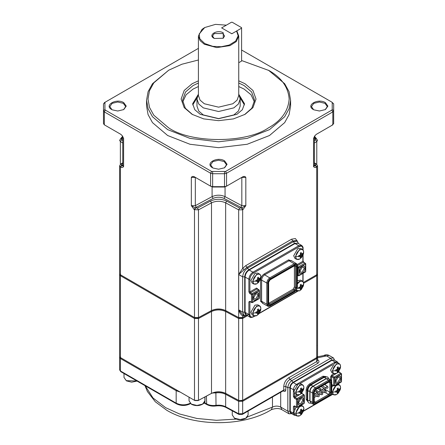 <?xml version="1.0" encoding="UTF-8"?>
<svg xmlns="http://www.w3.org/2000/svg" width="445" height="445" viewBox="0 0 445 445"><rect width="100%" height="100%" fill="white"/><g stroke="black" fill="none" stroke-linecap="round" stroke-linejoin="round"><path stroke-width="0.67" d="M213.889 38.242L213.889 38.242C207.593 34.905 217.477 29.198 223.262 32.835L223.262 38.242L214.295 38.481M223.045 38.365L224.625 36.012L222.85 33.542L214.295 33.542L212.526 36.012L214.101 38.365M198.409 36.012L198.409 95.519L200.066 100.142L204.316 103.752L218.573 107.162L232.835 103.752L237.079 100.142L238.743 95.519L238.743 36.012L236.301 41.557L230.009 45.601L216.737 47.604L204.316 44.244L200.039 40.595L198.409 36.012L201.963 29.409L204.722 27.54L199.165 34.004L199.855 38.871L204.722 43.538L212.81 46.347L221.237 46.742L229.169 45.051L235.644 41.09L238.158 35.834L236.551 31.044L236.985 31.261L238.743 36.012M238.743 94.129L240.183 99.046L238.403 104.002L233.853 107.868L218.573 111.523L203.298 107.868L198.748 104.002L196.968 99.046L198.409 94.129M196.968 99.046L196.968 106.105L198.748 111.061L203.298 114.927L218.573 118.576L233.853 114.927L238.403 111.061L240.183 106.105L240.183 99.046M236.551 31.044L231.817 33.776L221.632 27.896L226.366 25.165L215.508 24.369L204.722 27.54M238.743 62.706L241.596 61.06L241.596 28.13L232.223 33.542L231.411 33.542L222.038 28.13L222.038 27.662L231.411 22.25L232.223 22.25L241.596 27.662L241.596 28.13M255.853 293.155C259.596 290.813 259.596 297.883 255.853 299.863C252.115 302.205 252.115 295.135 255.853 293.155M255.786 298.879L257.872 295.263L257.26 293.911L255.786 294.056L253.695 297.672L254.306 299.023L255.786 298.879M302.2 266.399C305.943 264.057 305.943 271.127 302.2 273.108C298.456 275.449 298.456 268.38 302.2 266.399M302.127 272.123L304.213 268.507L303.601 267.156L302.127 267.3L300.036 270.916L300.648 272.268L302.127 272.123M245.112 312.357L246.302 314.993L250.073 317.168L248.877 314.532L245.112 312.357L245.112 276.606C245.345 273.914 246.563 271.8 248.777 270.254L249.183 270.02C246.725 271.734 245.367 274.087 245.112 277.074L245.112 276.606M302.861 249.795L302.861 248.672C302.633 246.319 301.443 245.634 299.296 246.613L298.784 245.735L301.666 245.445L297.9 243.27L295.018 243.554L249.183 270.02L252.955 272.195L298.784 245.735L295.018 243.554M270.265 304.881L269.759 304.002L268.635 303.357L293.083 289.244L294.401 286.958L294.401 265.787L295.519 266.433L295.135 265.582L294.562 265.709L270.121 279.822C269.203 280.417 268.713 281.268 268.652 282.364L268.652 303.534L268.825 304.096L269.759 304.002L294.201 289.89L295.519 287.603L295.519 266.433L296.542 266.433L296.542 287.603L294.712 290.769L270.265 304.881C269.164 305.387 268.558 305.036 268.441 303.829L268.441 282.658L270.265 279.493L294.712 265.376C295.814 264.875 296.426 265.226 296.542 266.433M320.394 388.685L320.294 390.087L324.672 392.618L324.45 392.123C324.961 390.693 325.467 390.399 325.979 391.244M316.935 390.682L316.829 392.089L321.212 394.615L320.984 394.125C321.496 392.69 322.008 392.395 322.514 393.241M337.994 376.514C341.738 374.167 341.738 381.243 337.994 383.217C334.251 385.565 334.251 378.489 337.994 376.514M337.922 382.238L340.013 378.617L339.401 377.265L337.922 377.416L335.836 381.031L336.448 382.383L337.922 382.238M300.82 397.98C304.564 395.633 304.564 402.703 300.82 404.683C297.076 407.025 297.076 399.955 300.82 397.98M300.748 403.698L302.839 400.083L302.227 398.731L300.748 398.876L298.662 402.491L299.274 403.843L300.748 403.698M294.457 413.238L293.433 413.238L293.433 406.474L294.457 405.885L296.492 407.064L296.492 399.421L294.457 398.242L293.433 396.478L293.433 389.714C293.628 387.478 294.651 385.709 296.492 384.424L335.196 362.08L337.355 361.863L334.195 360.038L332.037 360.255L293.333 382.6C291.492 383.89 290.474 385.654 290.279 387.895L290.279 411.414L291.175 413.394L294.329 415.213L293.433 413.238L290.279 411.414M290.279 387.423L290.279 387.895L290.279 387.423C290.446 385.481 291.33 383.952 292.927 382.834L293.333 382.6L292.927 382.834M325.139 390.393L325.312 387.523M325.312 385.031L325.312 384.146M314.226 397.463L316.723 396.022M318.881 394.776L320.183 394.025M322.341 392.779L323.649 392.028M317.435 356.873L317.552 357.346L316.707 358.52L242.664 401.268L238.665 401.312L225.648 394.303C222.85 392.891 219.641 392.418 216.014 392.879L212.332 393.018M180.292 392.134L176.17 390.693L120.445 358.52L119.599 357.346L119.716 356.873M204.327 402.658L206.397 403.821C209.139 405.3 212.348 405.807 216.014 405.345L215.875 392.089C219.702 391.6 223.09 392.101 226.043 393.591C221.065 391.372 216.086 391.372 211.108 393.591L198.097 400.595L194.893 400.561L120.851 357.813L176.587 389.992L176.17 390.693L176.17 403.159C180.92 405.384 185.676 405.384 190.427 403.159M215.658 405.718L216.014 405.345C219.641 404.883 222.85 405.356 225.648 406.769L238.665 413.778L242.664 413.733L283.76 390.009L283.76 386.483C284.082 382.75 285.779 379.808 288.855 377.66L316.707 361.579L316.707 358.52L316.3 357.813L242.258 400.561L316.707 357.58L317.552 356.406L317.552 274.548L316.707 275.728L303.601 283.293M247.498 315.683L242.664 318.475L238.665 318.514L225.648 311.506C220.931 309.409 216.22 309.409 211.503 311.506L198.487 318.514L194.487 318.475L120.445 275.728L119.599 274.548L119.599 356.406L120.445 357.58L194.487 400.328L198.487 400.367L211.503 393.363C216.22 391.261 220.931 391.261 225.648 393.363L226.043 393.591L225.648 394.303L225.648 406.769L225.949 407.431L238.959 414.434L238.665 413.778L238.665 401.312L239.054 400.595L242.258 400.561L239.054 400.595L226.043 393.591L239.054 400.595L242.664 400.328L316.707 357.58L316.707 275.728L316.306 275.016L303.401 282.464L316.707 274.782L317.552 273.608L317.552 165.879L316.428 167.214C315.149 167.748 314.187 167.52 313.547 166.53L315.689 165.29L315.722 164.138L314.393 163.309M291.653 413.672L289.028 413.817L287.832 411.18L287.832 387.656C288.093 384.669 289.45 382.316 291.909 380.603L330.613 358.258L333.494 357.969L334.679 360.317M333.984 359.938L331.631 360.022L292.927 382.366C291.086 383.651 290.068 385.42 289.873 387.656L289.873 411.18C290.068 413.194 291.086 413.783 292.927 412.943M331.631 360.022L330.613 358.258L326.535 355.905L329.128 355.449C327.403 354.531 325.673 354.531 323.943 355.449L323.81 355.538M326.535 355.905L323.943 355.449L326.535 355.905L317.552 357.836M120.445 357.58L120.851 357.813L120.445 357.58L120.445 275.728L120.851 275.021L194.893 317.769L198.097 317.802L211.108 310.794C216.086 308.58 221.065 308.58 226.043 310.794L239.054 317.802L242.258 317.769L245.762 315.744L242.258 317.769L239.054 317.802L226.043 310.794C221.065 308.58 216.086 308.58 211.108 310.794L198.097 317.802L194.893 317.769L120.445 274.782L194.487 317.53L198.487 317.574L211.503 310.566C216.22 308.468 220.931 308.468 225.648 310.566L238.665 317.574L242.664 317.53L245.762 315.744M119.599 274.548L119.716 274.081M317.435 274.081L317.552 274.548M196.312 207.453L195.327 205.668L195.327 177.444L191.328 177.399C191.973 176.409 192.93 176.181 194.204 176.71L195.227 177.299L191.328 177.399L191.328 205.629L195.327 205.668L212.093 196.64C216.415 194.715 220.737 194.715 225.059 196.64L241.824 205.668L245.824 205.629L241.924 207.876L224.074 198.426C220.409 196.79 216.743 196.79 213.072 198.426L195.227 207.876L197.508 208.06L210.518 201.051C215.892 198.659 221.26 198.659 226.633 201.051L225.648 202.837L225.648 310.566L226.043 310.794L225.648 311.506L225.648 393.363L238.665 400.367L238.665 318.514L239.054 317.802L238.665 317.574L238.642 274.521L242.664 268.38L242.664 209.801L238.665 209.845L225.648 202.837C220.931 200.739 216.22 200.739 211.503 202.837L198.487 209.845L194.204 209.639L191.328 205.629L195.227 207.876L194.204 209.639M238.959 414.434L242.364 414.395L242.664 413.733L242.664 401.268L242.258 400.561L242.664 400.328L242.664 318.475L242.258 317.769L242.664 317.53L242.664 315.883C240.923 314.749 239.588 312.757 238.665 309.909L242.864 314.671L244.155 315.416L242.664 312.123L242.664 276.84C242.992 273.108 244.689 270.165 247.759 268.018L293.589 241.557L297.193 241.201L298.634 243.693M194.487 400.328L194.893 400.561L194.487 400.328L194.487 318.475L194.893 317.769L194.487 317.53L194.487 209.801L195.505 208.037M111.74 109.576L111.74 109.576C103.657 105.293 116.34 97.972 123.754 102.634L126.247 106.105L123.754 109.576L117.747 111.011L112.146 109.809M123.549 109.692L125.668 106.578L123.348 103.34L117.747 102L112.146 103.34L109.826 106.578L111.951 109.692M313.391 109.576L313.391 109.576C305.315 105.293 317.991 97.972 325.412 102.634L327.898 106.105L325.412 109.576L319.404 111.011L313.803 109.809M325.2 109.692L327.325 106.578L325.006 103.34L319.404 102L313.803 103.34L311.478 106.578L313.603 109.692M212.565 167.787L212.565 167.787C204.489 163.504 217.166 156.184 224.586 160.845L227.072 164.316L224.586 167.787L218.573 169.222L212.971 168.021M224.375 167.904L226.499 164.789L224.174 161.552L218.573 160.211L212.971 161.552L210.652 164.789L212.777 167.904M168.666 127.86C191.128 143.407 246.024 143.407 268.48 127.86C281.39 120.606 288.282 111 289.155 99.046C288.282 87.092 281.39 77.491 268.48 70.232L284.672 83.71L289.066 91.703L290.596 100.225L289.066 108.741L284.672 116.74L269.503 129.623L247.181 138.384L218.573 141.805L189.97 138.384L167.648 129.623L152.479 116.74L148.085 108.741L146.555 100.225L148.085 91.703L152.479 83.71L168.666 70.232L153.803 82.865L149.492 90.697L147.996 99.046L149.492 107.395L153.803 115.233L168.666 127.86M238.743 80.829L245.056 83.76L252.944 90.457L256.025 99.046L252.944 107.634L245.056 114.337L233.447 118.893L218.573 120.667L203.699 118.893L192.095 114.337L184.208 107.634L181.126 99.046L184.208 90.457L192.095 83.76L198.409 80.829M244.539 114.632L251.781 108.269L254.585 100.225L251.625 91.965L244.038 85.523L238.743 82.998M198.409 82.998L193.113 85.523L185.526 91.965L182.567 100.225L185.37 108.269L192.613 114.632M192.73 104.931L197.09 97.728M198.281 94.435L192.646 103.752L194.782 109.698L200.244 114.337L218.573 118.72L236.907 114.337L242.369 109.698L244.5 103.752L238.87 94.435M254.457 101.988L251.013 94.729L244.038 89.05L238.743 86.53M198.409 86.53L193.113 89.05L186.132 94.729L182.695 101.988M146.555 100.225L146.555 106.105L148.085 114.626L152.479 122.62L167.648 135.508L189.97 144.263L218.573 147.684L247.181 144.263L269.503 135.508L284.672 122.62L289.066 114.626L290.596 106.105L290.413 103.162M333.667 116.79L333.667 110.71L332.821 111.884L226.549 173.239L226.549 186.177L224.514 187.011L212.638 187.011L210.602 186.177L212.638 186.666L224.514 186.666L226.549 186.177L242.942 176.71C244.222 176.181 245.178 176.409 245.824 177.399L241.924 177.299L242.942 176.71M315.155 135.436L313.547 138.3L315.155 135.436L316.428 134.284L332.821 124.823L331.803 125.407L333.667 123.643L333.667 110.71L332.226 109.531L332.226 102.678L331.803 102.089L241.596 50.007M331.803 102.089L333.667 103.852L333.667 110.71M303.401 282.464L316.3 275.021M240.84 207.453L241.824 205.668L241.824 177.444L245.824 177.399L245.824 205.629L242.942 209.639L241.924 207.876L241.646 208.037L242.664 209.801L242.942 209.639M198.409 48.36L105.348 102.089L104.925 102.678L104.925 109.531L105.348 110.121L211.62 171.475L225.532 171.475L226.549 173.239L224.514 173.728L212.638 173.728L210.602 173.239L104.325 111.884L103.485 110.71L103.485 116.79M194.204 176.71L210.602 186.177L210.602 173.239L211.62 171.475M104.925 102.678L103.485 103.852L103.485 123.643L104.325 124.823L120.723 134.284L121.997 135.436L123.604 138.3L121.997 135.436M122.759 137.127L122.759 165.351L123.604 166.53C122.965 167.52 122.002 167.748 120.723 167.214L121.741 165.451L122.759 164.656M105.348 125.407L104.325 124.823L105.348 125.407M225.532 171.475L331.803 110.121L332.226 109.531M268.986 70.527L241.596 60.526M198.409 59.997L181.916 64.225L168.666 70.232M240.061 97.728L244.422 104.931M103.485 103.852L105.348 102.089L104.325 102.678M119.599 273.608L120.445 274.782L120.445 167.053L119.599 165.879L119.599 273.608M122.559 136.682L121.741 138.49L120.895 138.523M122.759 137.138L123.604 138.3L123.604 166.53L121.463 165.29L120.445 167.053L120.723 167.214M314.393 140.631L315.722 139.808L315.41 138.49L316.256 138.523M314.393 139.291L315.41 138.49L314.743 137.11M316.428 167.214L315.41 165.451L314.393 164.934M247.036 315.416L244.155 315.416M297.193 241.201L296.175 240.612L292.571 240.968L246.741 267.428L238.698 274.465L238.698 309.915M297.688 243.165L294.612 243.32L248.777 269.781C246.319 271.5 244.961 273.853 244.7 276.84L244.7 312.123C244.961 314.81 246.319 315.594 248.777 314.476M244.194 269.692L242.664 268.38L245.723 265.665L291.553 239.204L295.385 238.553L297.555 241.457M238.698 274.465L238.665 209.845L239.644 208.06L241.646 208.037M243.526 315.054L242.664 315.883L244.561 315.605M253.005 281.463C253.255 284.055 254.562 284.811 256.932 283.732L258.556 282.386L260.509 279.009L260.859 276.929C260.609 274.337 259.302 273.58 256.932 274.66C254.562 276.317 253.255 278.587 253.005 281.463L255.953 280.923L255.947 280.344L257.399 279.805L257.694 279.299L257.433 277.769L258.411 277.202L258.962 278.904L257.527 278.181M253.761 284.016L252.565 281.379L256.637 274.32L259.518 274.037L257.872 273.085L254.991 273.369L250.913 280.428L252.109 283.065L253.761 284.016L256.899 283.754L258.556 282.386M257.527 278.203L258.962 278.904L259.897 278.064L259.897 279.193L257.627 278.754M255.953 280.923L255.947 281.474L257.694 281.101L257.433 282.33L258.411 281.768L258.962 280.033L259.897 279.193M256.353 280.216L257.694 281.101L256.37 280.211M257.633 279.382L258.962 280.033M258.411 281.768L256.893 280.016M258.673 280.539L257.444 279.71M253.005 313.219C253.255 315.811 254.562 316.567 256.932 315.488L258.556 314.142L260.509 310.76L260.859 308.68C260.609 306.093 259.302 305.337 256.932 306.416C254.562 308.068 253.255 310.337 253.005 313.219L255.953 312.679L255.947 312.101L257.399 311.561L257.694 311.049L257.433 309.52L258.411 308.958L258.962 310.655L257.527 309.937M253.761 315.772L252.565 313.135L256.637 306.077L259.518 305.793L257.872 304.836L254.991 305.125L250.913 312.179L252.109 314.821L253.761 315.772L256.899 315.511L258.556 314.142M257.527 309.959L258.962 310.655L259.897 309.815L259.897 310.944L257.627 310.504M255.953 312.679L255.947 313.23L257.694 312.857L257.433 314.087L258.411 313.519L258.962 311.784L259.897 310.944M256.353 311.973L257.694 312.857L256.37 311.962M257.633 311.138L258.962 311.784M258.411 313.519L256.893 311.773M258.673 312.29L257.444 311.467M296.186 290.296L299.707 290.791L301.337 289.445L303.284 286.063L303.64 283.982C303.39 281.396 302.077 280.639 299.707 281.718L297.371 283.96M297.371 283.198L299.418 281.379L302.3 281.095L300.648 280.139L297.371 280.678M300.308 285.262L301.743 285.957L301.449 285.79L301.743 285.957L302.678 285.117L302.678 286.246L300.403 285.807M297.154 288.349L298.734 287.982L298.723 288.532L300.18 287.993L300.47 288.16L300.214 289.389L301.187 288.822L301.449 287.592L302.678 286.246M299.129 287.275L300.47 288.16L299.146 287.264M298.734 287.982L298.723 287.403L300.18 286.864L300.47 286.357L300.214 284.822L301.187 284.26L301.449 285.79L300.303 285.239M300.408 286.441L301.743 287.086M301.187 288.822L299.674 287.075M301.449 287.592L300.219 286.769M295.78 256.765C296.031 259.357 297.338 260.114 299.707 259.035L301.337 257.688L303.284 254.312L303.64 252.232C303.39 249.639 302.077 248.883 299.707 249.962C297.338 251.62 296.031 253.889 295.78 256.765L298.734 256.225L298.723 255.647L300.18 255.107L300.47 254.601L300.214 253.071L301.187 252.504L301.743 254.206L300.303 253.483M296.537 259.318L295.341 256.682L299.418 249.623L302.3 249.339L300.648 248.388L297.766 248.672L293.694 255.73L294.885 258.367L296.537 259.318L299.674 259.057L301.337 257.688M300.308 253.505L301.743 254.206L302.678 253.366L302.678 254.495L300.403 254.056M298.734 256.225L298.723 256.776L300.47 256.403L300.214 257.633L301.187 257.071L301.449 255.842L302.678 254.495M299.129 255.519L300.47 256.403L299.146 255.513M300.408 254.685L301.743 255.335M301.187 257.071L299.674 255.319M301.449 255.842L300.219 255.013M296.031 413.394C296.281 415.986 297.594 416.743 299.963 415.658L301.588 414.317L303.54 410.935L303.891 408.855C303.64 406.263 302.333 405.512 299.963 406.591C297.594 408.243 296.281 410.512 296.031 413.394L298.984 412.854L298.973 412.27L300.431 411.736L300.725 411.224L300.464 409.695L301.443 409.133L301.994 410.83L300.553 410.112M296.031 407.041L293.945 412.354L295.141 414.99L296.787 415.947L299.93 415.686L301.588 414.317M300.559 410.129L301.994 410.83L302.928 409.99L302.928 411.119L300.653 410.679M298.984 412.854L298.973 413.399L300.725 413.032L300.464 414.262L301.443 413.694L301.699 412.465L302.928 411.119M299.379 412.142L300.725 413.032L299.402 412.137M300.664 411.308L301.994 411.959M301.443 413.694L299.924 411.948M301.699 412.465L300.475 411.636M296.031 392.223C296.281 394.815 297.594 395.572 299.963 394.493L301.588 393.146L303.54 389.77L303.891 387.69C303.64 385.097 302.333 384.341 299.963 385.42C297.594 387.078 296.281 389.342 296.031 392.223L298.984 391.683L298.973 391.105L300.431 390.565L300.725 390.059L300.464 388.53L301.443 387.962L301.994 389.664L300.553 388.941M296.787 394.776L295.597 392.14L299.669 385.081L302.55 384.797L300.898 383.846L298.017 384.13L293.945 391.188L295.141 393.825L296.787 394.776L299.93 394.515L301.588 393.146M300.559 388.963L301.994 389.664L302.928 388.819L302.928 389.948L300.653 389.514M298.984 391.683L298.973 392.234L300.725 391.861L300.464 393.091L301.443 392.529L301.699 391.3L302.928 389.948M299.379 390.977L300.725 391.861L299.402 390.971M300.664 390.143L301.994 390.793M301.443 392.529L299.924 390.777M301.699 391.3L300.475 390.471M332.699 371.052C332.949 373.644 334.256 374.401 336.626 373.322L338.256 371.976L340.203 368.599L340.559 366.519C340.308 363.927 338.995 363.17 336.626 364.249C334.256 365.907 332.949 368.176 332.699 371.052L335.652 370.513L335.641 369.934L337.099 369.395L337.388 368.888L337.132 367.359L338.105 366.791L338.662 368.493L337.221 367.77M333.455 373.605L332.259 370.969L336.337 363.915L339.218 363.626L337.566 362.675L334.684 362.959L330.613 370.018L331.803 372.654L333.455 373.605L336.592 373.349L338.256 371.976M337.227 367.793L338.662 368.493L339.596 367.653L339.596 368.783L337.321 368.343M335.652 370.513L335.641 371.063L337.388 370.691L337.132 371.92L338.105 371.358L338.367 370.129L339.596 368.783M337.099 370.524L336.064 369.801L337.099 370.524M337.327 368.972L338.662 369.623M338.105 371.358L336.592 369.611M338.367 370.129L337.138 369.3M332.699 392.223C332.949 394.815 334.256 395.572 336.626 394.493L338.256 393.146L340.203 389.77L340.559 387.69C340.308 385.097 338.995 384.341 336.626 385.42C334.256 387.078 332.949 389.342 332.699 392.223L335.652 391.683L335.641 391.105L337.099 390.565L337.388 390.059L337.132 388.53L338.105 387.962L338.662 389.664L337.221 388.941M333.038 385.481L331.742 387.278M331.347 393.452L333.455 394.776L336.592 394.515L338.256 393.146M337.227 388.963L338.662 389.664L339.596 388.824L339.596 389.954L337.321 389.514M335.652 391.683L335.641 392.234L337.388 391.861L337.132 393.091L338.105 392.529L338.367 391.3L339.596 389.954M336.047 390.977L337.388 391.861L336.064 390.971M337.327 390.143L338.662 390.793M338.105 392.529L336.592 390.777M338.367 391.3L337.138 390.471M263.323 303.718L260.598 301.298L260.598 280.127C260.826 277.519 262.01 275.466 264.158 273.97L288.599 259.858L292.059 261.004M297.16 264.608L302.861 261.315L302.861 255.397M299.296 246.613L253.461 273.074C251.314 274.576 250.123 276.634 249.895 279.249L249.895 291.892L256.515 288.071L257.538 289.005M250.196 301.716L249.895 301.888L249.895 314.532C250.123 316.885 251.314 317.569 253.461 316.59L254.434 316.028M259.285 313.23L297.21 291.33M302.861 281.552L302.861 273.436M249.895 301.304L248.877 301.888L249.895 301.888L250.407 301.593L249.895 301.304L251.525 302.244L251.525 294.596L249.895 293.655L248.877 291.892L248.877 279.249L245.112 277.074M249.895 279.249L248.877 279.249C249.139 276.262 250.496 273.914 252.955 272.195L253.461 273.074M249.895 314.532L248.877 314.532L248.877 301.888M297.371 275.199L297.866 275.488L297.866 267.84L297.371 267.556M297.371 266.377L298.378 266.961L304.997 263.14L303.368 262.2L297.371 265.659M298.89 275.488L305.509 271.667L305.509 264.019L298.89 267.84L298.89 275.488L298.378 275.783L297.866 275.488L298.89 275.488M256.515 288.071L257.026 288.955L250.407 292.777L252.037 293.717L258.656 289.895L257.026 288.955L257.538 289.244L257.538 288.66M252.543 302.244L259.168 298.423L259.168 290.774L252.543 294.596L252.543 302.244L252.037 302.539L252.543 302.244L251.525 302.244L252.037 302.539M267.701 306.121L266.811 304.191L261.61 301.293L262.528 303.279L267.701 306.121C268.068 306.516 268.875 306.455 270.121 305.926L294.562 291.814C296.281 290.646 297.216 289.022 297.371 286.953L297.371 265.782C297.204 264.441 296.859 263.713 296.326 263.596L291.28 260.536L289.1 260.731L264.658 274.843C262.817 276.128 261.805 277.891 261.61 280.122L261.61 301.293L260.598 301.298M267.818 304.185C267.973 305.798 268.791 306.271 270.265 305.598L294.712 291.486C296.186 290.452 297.004 289.039 297.16 287.248L297.16 266.077C297.004 264.464 296.186 263.991 294.712 264.664L270.265 278.776C268.791 279.805 267.973 281.223 267.818 283.014L267.818 304.185L266.811 304.191L266.811 283.02C267 280.851 267.985 279.143 269.765 277.897L294.212 263.785L289.1 260.731L288.599 259.858M294.712 264.664L294.212 263.785L296.326 263.596M270.265 278.776L269.765 277.897L264.658 274.843L264.158 273.97M267.818 283.014L266.811 283.02L261.61 280.122L260.598 280.127M294.401 286.958L295.519 287.603L296.542 287.603M293.083 289.244L294.201 289.89L294.712 290.769M258.656 298.712L259.168 298.423L259.168 297.833M259.168 290.774L259.168 290.19L258.656 289.895L259.168 290.774M252.543 294.596L252.037 293.717L251.525 294.596L252.543 294.596M253.461 316.59L252.955 316.885M249.895 293.655L250.407 292.777L249.895 291.892L248.877 291.892M305.509 271.077L305.509 271.667L304.997 271.962M297.866 267.84L298.89 267.84L298.378 266.961L297.866 267.84M302.861 248.082L302.861 248.672M305.509 264.019L305.509 263.434L304.997 263.14L305.509 264.019M302.861 260.726L303.368 262.2L303.879 262.489M294.201 265.671L294.712 265.376M268.441 303.829L268.441 303.24M269.759 279.783L270.265 279.493M268.441 282.658L268.441 282.069M294.212 291.786L294.712 291.486M297.16 287.248L297.171 286.663M297.16 266.077L297.171 265.493M269.765 305.899L270.265 305.598M325.723 378.795L325.011 377.199L324.244 377.638M309.803 391.083L308.057 391.272L307.74 390.832C307.929 388.251 309.091 386.238 311.227 384.786L324.472 377.143L327.637 376.937L328.95 378.879M312.485 386.449L311.767 384.842L311.005 385.281M309.803 400.5L308.057 400.678L307.74 400.239L307.74 390.832M310.015 400.984L310.015 391.578L310.02 400.99L310.927 402.947L313.274 404.238L312.384 402.308L310.02 400.99L309.865 400.517M309.865 391.111L310.02 391.583L309.865 391.111C310.037 389.153 310.927 387.612 312.535 386.488L313.019 386.388C311.211 387.651 310.209 389.381 310.02 391.583L312.384 392.896C312.574 390.732 313.558 389.025 315.344 387.773L313.019 386.388L326.257 378.745L328.582 380.13L330.702 379.941L328.404 378.55L326.257 378.745M314.226 393.119L316.017 394.153L315.794 393.658C316.3 392.229 316.812 391.934 317.318 392.779M318.564 387.628L322.942 390.154L322.72 389.659C323.226 388.229 323.738 387.934 324.244 388.78M315.099 389.625L319.477 392.156L319.254 391.661C319.766 390.226 320.272 389.931 320.784 390.777M322.024 385.626L326.402 388.157L326.179 387.662C326.691 386.232 327.197 385.937 327.709 386.777M314.226 394.582L317.747 396.617L317.524 396.122C318.03 394.693 318.542 394.398 319.054 395.238M307.795 400.945L307.478 390.165C307.673 387.934 308.685 386.177 310.521 384.897L323.76 377.249L323.471 377.076L310.232 384.725C308.396 386.004 307.378 387.767 307.184 389.998L307.184 399.41L307.845 401.212M323.971 377.432L325.106 376.837M325.367 376.748L323.471 377.076L322.97 376.203L326.135 376.603M310.994 385.57L309.731 383.846L322.97 376.203M308.302 390.237L306.177 390.004C306.405 387.4 307.59 385.342 309.731 383.846M307.74 399.666L306.177 399.415L306.177 390.004M308.107 401.952L306.177 399.415M338.25 384.241L338.25 383.785M300.898 405.011L302.55 405.968C303.891 406.869 304.219 408.527 303.54 410.935L314.865 404.394M329.739 395.805L332.487 394.22M294.751 406.302L294.457 406.474L294.457 409.784M299.53 394.726L294.963 397.363L296.999 398.536L303.624 394.715L302.094 393.586M302.094 393.247L301.949 392.724M294.457 393.169L294.457 396.478L297.127 394.938M332.715 364.689L299.991 383.579M330.613 379.885L330.613 376.782L331.631 375.013L333.795 373.767M294.457 389.714L293.433 389.714L290.279 387.895M296.999 385.303L296.492 384.424L293.333 382.6M335.702 362.959L335.196 362.08L332.037 360.255M336.197 373.555L332.137 375.897L334.178 377.071L340.798 373.249L338.762 372.076L336.993 373.094M332.137 384.719L333.667 385.598L333.667 377.955L331.631 376.782L331.631 381.237M334.684 385.598L341.304 381.777L341.304 374.134L334.684 377.955L334.684 385.598L334.178 385.893L333.667 385.598L334.684 385.598M301.582 393.536L300.325 394.264M297.51 407.064L304.13 403.242L304.13 395.594L297.51 399.421L297.51 407.064L296.999 407.359L297.51 407.064L296.492 407.064L296.999 407.359M314.014 401.946L314.014 392.534L315.844 389.369L329.083 381.727C330.184 381.22 330.796 381.571 330.913 382.778L330.913 392.19L329.083 395.355L315.844 402.998C314.743 403.504 314.131 403.148 314.014 401.946L314.014 401.357M329.083 381.009L315.844 388.652C314.365 389.686 313.553 391.099 313.397 392.896L313.397 402.302C313.553 403.915 314.365 404.388 315.844 403.715L329.083 396.072C330.563 395.038 331.375 393.625 331.531 391.828L331.531 382.422C331.375 380.809 330.563 380.336 329.083 381.009L328.582 380.13L315.344 387.773L315.844 388.652M313.397 402.302L312.384 402.308L312.384 392.896L313.397 392.896M328.783 382.138L329.895 382.778L329.506 381.927L328.933 382.055L315.694 389.698C314.776 390.298 314.287 391.144 314.226 392.24L314.226 401.651L314.398 402.208L315.333 402.119L328.577 394.476L329.895 392.19L329.895 382.778L330.913 382.778M325.312 389.542L329.895 392.19L330.913 392.19M325.512 392.707L328.577 394.476L329.083 395.355M314.226 401.479L315.333 402.119L315.844 402.998M334.178 385.893L333.667 385.598M293.433 406.474L294.457 406.474L294.963 406.179L294.457 405.885M341.304 381.187L341.304 381.777L340.798 382.071M333.667 377.955L334.684 377.955L334.178 377.071L333.667 377.955M303.624 403.537L304.13 403.242L304.13 402.653M304.13 395.594L304.13 395.01L303.624 394.715L304.13 395.594M341.304 374.134L341.304 373.544L340.798 373.249L341.304 374.134M330.613 376.782L331.631 376.782L332.137 375.897L331.631 375.013M297.51 399.421L296.999 398.536L296.492 399.421L297.51 399.421M338.439 371.764L339.268 372.37M294.457 398.242L294.963 397.363L294.457 396.478L293.433 396.478M312.535 386.488L313.019 386.388M328.577 382.016L329.083 381.727M315.333 389.664L315.844 389.369M314.014 392.534L314.014 391.945M328.582 396.373L329.083 396.072M331.531 391.828L331.542 391.25M331.531 382.422L331.542 381.838M315.344 404.016L315.844 403.715M145.204 385.771L153.019 397.986L165.612 407.653L179.552 413.984L196.907 418.467L216.426 420.297L236.184 419.107M247.381 416.993L272.474 407.103C275.194 405.79 277.936 405.779 280.695 407.058L287.832 411.18L289.873 411.18M272.474 397.012L272.474 407.103L271.289 409.734C275.577 408.132 279.11 408.115 281.891 409.695L280.695 407.058L280.695 392.268M317.552 359.705L317.83 359.877C319.377 361.051 319.343 362.202 317.724 363.343L316.707 361.579L317.552 360.406L317.552 357.346M204.973 396.896L204.973 402.998L205.267 403.659L206.697 404.483L206.397 396.128M120.851 357.813L120.445 358.52L120.445 370.985L120.74 371.647L119.599 369.812L120.445 370.985L176.17 403.159L176.47 403.821C181.02 406.012 185.576 406.012 190.132 403.821L190.26 403.715M317.724 363.343L289.873 379.424L291.909 380.603L292.927 382.366M289.873 387.656L287.832 387.656L285.796 386.483L285.796 390.009L283.76 390.009L283.459 390.671L242.364 414.395M283.165 390.844L283.76 391.188C284.989 391.745 285.668 391.355 285.796 390.009M288.855 377.66L289.873 379.424C287.414 381.143 286.057 383.495 285.796 386.483L283.76 386.483M190.371 403.526L190.132 403.821M317.83 359.877L317.552 359.988M316.707 345.865L316.779 345.481M283.76 391.188L283.576 390.621M198.097 400.595L198.487 400.367L198.487 318.514L198.097 317.802L198.487 317.574L198.487 209.845L197.508 208.06M211.108 393.591L211.503 393.363L211.503 311.506L211.108 310.794L211.503 310.566L211.503 202.837L210.518 201.051M316.3 357.813L316.707 357.58L316.3 357.813M316.707 274.782L316.707 167.053L315.689 165.29M314.393 137.127L314.393 165.351L313.547 166.53L313.547 138.3L314.393 137.138M332.821 124.823L332.821 111.884L331.803 110.121M212.638 171.72L212.638 187.011M224.514 187.011L224.514 171.72M105.348 110.121L104.325 111.884L104.325 124.823M332.226 102.678L333.667 103.852M103.485 110.71L104.925 109.531M122.759 143.029L120.373 141.549L119.599 140.414L120.74 138.579L121.463 138.651L121.429 139.808L122.759 140.631M120.373 164.3L120.373 141.549L121.429 139.808M316.779 164.3L316.779 141.549L314.393 143.029M315.689 138.651L316.406 138.579L317.552 140.414L316.779 141.549L315.722 139.808M314.393 164.656L314.671 164.828M213.072 198.426L212.093 196.64L212.093 186.945M224.074 198.426L225.059 196.64L225.059 186.945M226.633 201.051L239.644 208.06M122.759 139.291L121.463 138.651M122.759 163.309L121.429 164.138L121.463 165.29M122.759 138.923L122.481 139.118M122.759 164.934L122.481 164.828M121.429 164.138L120.667 164.088L119.599 165.879M314.393 162.792L316.484 164.088L315.722 164.138M314.671 139.118L314.393 138.923M238.642 309.803L242.664 312.123L244.7 312.123M238.642 274.521L242.664 276.84L244.7 276.84M245.723 265.665L248.777 269.781M291.553 239.204L294.612 243.32M194.893 317.769L194.487 317.53M191.367 404.11L196.968 405.451L202.57 404.11L204.895 400.873L203.415 403.659C199.772 406.024 195.789 406.241 191.456 404.305L189.047 400.873L191.367 404.11M234.576 418.222L240.178 419.563L245.779 418.222L248.104 414.985L246.625 417.772C242.981 420.136 238.998 420.353 234.665 418.417L232.257 414.985L234.576 418.222M123.999 373.527L123.999 377.432L126.324 380.67L136.915 380.987M260.859 276.929L259.925 278.631M260.859 308.68L259.925 310.387M295.97 290.579L296.537 291.075L299.674 290.813L301.337 289.445M303.64 283.982L302.7 285.69M303.64 252.232L302.7 253.934M302.55 405.968L299.669 406.252L295.597 413.31L296.787 415.947M303.891 408.855L302.956 410.563M303.891 387.69L302.956 389.392M340.559 366.519L339.618 368.221M337.566 383.846L339.218 384.797L336.337 385.081L332.259 392.14L333.455 394.776M340.559 387.69L339.618 389.392M248.777 270.254L249.183 270.02M250.046 301.56L251.675 302.572L252.398 302.572L259.018 298.751L259.374 298.128L259.374 290.479L259.018 289.856L257.327 288.955M250.073 317.168C250.029 317.713 251.108 317.63 253.311 316.918L254.774 316.078M258.968 313.653L297.549 291.38M297.371 275.444L298.74 275.817L305.359 271.995L305.721 271.372L305.721 263.724L303.729 262.161L303.073 261.02L303.073 254.913M303.073 281.819L303.073 273.313M303.073 250.062L303.073 248.377C303.251 247.398 302.778 246.419 301.666 245.445M311.483 403.253L309.142 403.081C308.374 402.786 307.907 401.841 307.74 400.239M310.193 389.369L311.189 387.645M310.927 402.947L309.803 400.689L309.803 391.283C309.959 389.18 310.91 387.534 312.651 386.349L325.89 378.701L328.404 378.55M314.632 390.86L317.096 392.284L317.613 393.191C317.441 394.153 316.907 394.476 316.017 394.153M321.084 386.588L324.021 388.285L324.539 389.191C324.366 390.154 323.832 390.476 322.942 390.154M317.619 388.585L320.561 390.282L321.079 391.188C320.901 392.156 320.367 392.479 319.477 392.156M324.544 384.586L327.487 386.282L328.004 387.189C327.826 388.157 327.292 388.479 326.402 388.157M324.283 389.898L325.751 390.749L326.274 391.656C326.096 392.618 325.562 392.941 324.672 392.618M320.823 391.9L322.291 392.746L322.809 393.653C322.636 394.62 322.102 394.938 321.212 394.615M317.357 393.897L318.826 394.743L319.349 395.649C319.171 396.617 318.637 396.94 317.747 396.617M332.699 394.342L303.434 411.236M338.461 384.363L338.461 383.662M331.681 384.725L333.817 385.932L334.534 385.932L341.159 382.105L341.515 381.482L341.515 373.839L338.645 371.514M295.88 415.424L294.329 415.213M294.601 406.146L296.643 407.392L297.36 407.392L303.98 403.57L304.341 402.947L304.341 395.305L303.98 394.676L301.882 393.536M338.461 364.138L338.428 363.648M338.311 363.103L337.355 361.863M313.274 404.238C313.647 404.633 314.448 404.572 315.694 404.043L328.933 396.4C330.652 395.232 331.586 393.608 331.742 391.539L331.742 382.127C331.575 380.786 331.23 380.058 330.702 379.941M271.289 409.734C243.977 426.772 194.599 427.016 166.808 410.29L155.294 401.763L147.401 391.505L144.959 385.626M119.599 369.812L119.599 357.346M333.494 357.969L329.128 355.449M317.48 356.768L323.654 355.616M289.028 413.817L281.891 409.695M120.74 371.647L176.47 403.821M204.033 403.048L205.267 403.659M206.697 404.483C209.356 405.923 212.415 406.418 215.869 405.968C219.724 405.484 223.084 405.968 225.949 407.431M290.596 100.225L290.596 106.105M122.776 136.192L120.74 138.579M122.759 162.792L120.667 164.088M316.406 138.579L314.37 136.192M316.484 164.088L317.552 165.879M120.445 274.782L120.851 275.021M204.895 396.934L204.895 400.873M189.047 397.19L189.047 400.873M248.104 411.085L248.104 414.985M232.257 410.824L232.257 414.985M137.06 381.07L131.664 382.188L126.413 380.864L123.999 377.432M259.518 274.037C260.865 274.943 261.193 276.601 260.509 279.009M259.518 305.793C260.865 306.694 261.193 308.352 260.509 310.76M295.875 290.691L296.537 291.075M302.3 281.095C303.64 282.002 303.968 283.654 303.284 286.063M302.3 249.339C303.64 250.246 303.968 251.903 303.284 254.312M289.873 408.627L290.279 408.86M302.55 384.797C303.891 385.704 304.219 387.361 303.54 389.77M339.218 363.626C340.559 364.533 340.887 366.191 340.203 368.599M339.218 384.797C340.559 385.704 340.887 387.361 340.203 389.77"/></g></svg>
